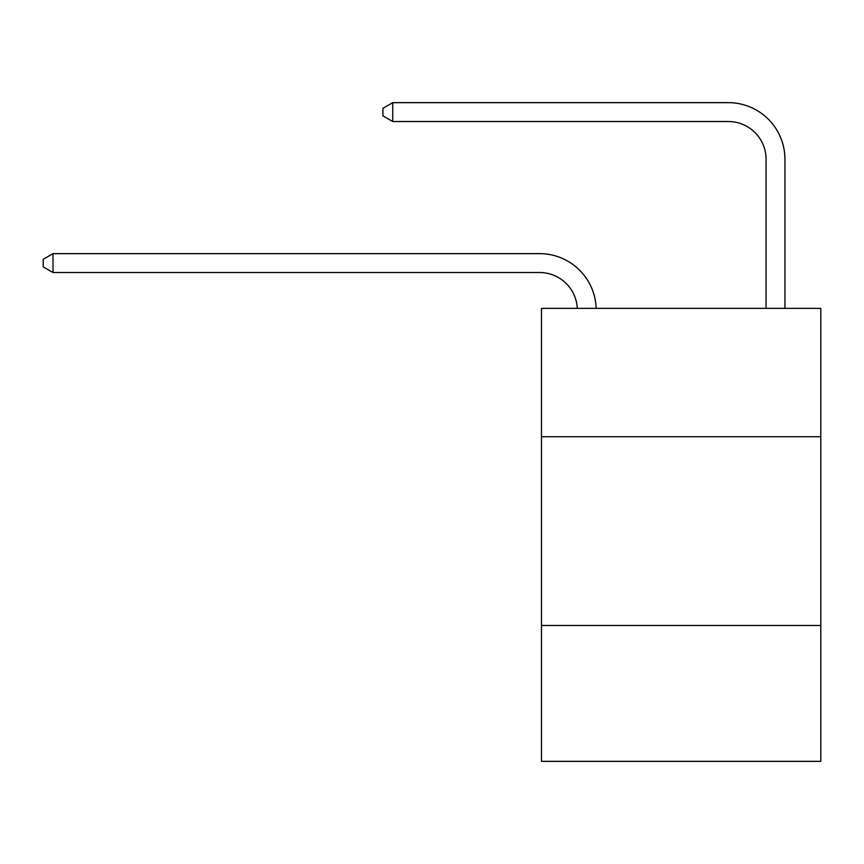 <?xml version="1.0" encoding="UTF-8"?>
<svg xmlns="http://www.w3.org/2000/svg" width="864" height="864" viewBox="0 0 864 864"><rect width="100%" height="100%" fill="white"/><g stroke="black" fill="none" stroke-linecap="round" stroke-linejoin="round"><path stroke-width="1.3" d="M820.8 436.72L820.8 308.372L541.469 308.372L541.469 436.72L820.8 436.72L820.8 761.346L541.469 761.346L541.469 436.72M820.8 625.46L541.469 625.46M577.282 308.372A37.746 37.746 0 0 0 539.579 272.516A37.746 37.746 0 0 1 577.282 308.372A37.746 37.746 0 0 0 539.579 272.516A37.746 37.746 0 0 1 577.282 308.372A37.746 37.746 0 0 0 539.579 272.516A37.746 37.746 0 0 1 577.282 308.372A37.746 37.746 0 0 0 539.579 272.516A37.746 37.746 0 0 1 577.282 308.372A37.746 37.746 0 0 0 539.579 272.516A37.746 37.746 0 0 1 577.282 308.372A37.746 37.746 0 0 0 539.579 272.516A37.746 37.746 0 0 1 577.282 308.372A37.746 37.746 0 0 0 539.579 272.516A37.746 37.746 0 0 1 577.282 308.372A37.746 37.746 0 0 0 539.579 272.516A37.746 37.746 0 0 1 577.282 308.372A37.746 37.746 0 0 0 539.579 272.516A37.746 37.746 0 0 1 577.282 308.372A37.746 37.746 0 0 0 539.579 272.516A37.746 37.746 0 0 1 577.282 308.372A37.746 37.746 -49.1 0 0 539.579 272.516L53.017 272.516L43.2 266.857L43.2 259.308L53.017 253.638L539.579 253.638A56.624 56.624 0 0 1 596.171 308.372M766.066 308.372L766.066 159.278A37.746 37.746 0 0 0 728.32 121.522L392.742 121.522L382.925 115.862L382.925 108.313L392.742 102.654L728.32 102.654A56.624 56.624 0 0 1 784.944 159.278L784.944 308.372M53.017 253.638L539.579 253.638L53.017 253.638L539.579 253.638L53.017 253.638L539.579 253.638L53.017 253.638L539.579 253.638L53.017 253.638L539.579 253.638L53.017 253.638L539.579 253.638L53.017 253.638L539.579 253.638L53.017 253.638L539.579 253.638L53.017 253.638L539.579 253.638L53.017 253.638L539.579 253.638L53.017 253.638L53.017 272.516M766.066 159.278A37.746 37.746 0 0 0 728.32 121.522A37.746 37.746 0 0 1 766.066 159.278A37.746 37.746 0 0 0 728.32 121.522A37.746 37.746 0 0 1 766.066 159.278A37.746 37.746 0 0 0 728.32 121.522A37.746 37.746 0 0 1 766.066 159.278A37.746 37.746 0 0 0 728.32 121.522A37.746 37.746 0 0 1 766.066 159.278A37.746 37.746 0 0 0 728.32 121.522A37.746 37.746 0 0 1 766.066 159.278A37.746 37.746 0 0 0 728.32 121.522A37.746 37.746 0 0 1 766.066 159.278A37.746 37.746 0 0 0 728.32 121.522A37.746 37.746 0 0 1 766.066 159.278A37.746 37.746 0 0 0 728.32 121.522A37.746 37.746 0 0 1 766.066 159.278A37.746 37.746 0 0 0 728.32 121.522A37.746 37.746 0 0 1 766.066 159.278A37.746 37.746 0 0 0 728.32 121.522A37.746 37.746 0 0 1 766.066 159.278M392.742 102.654L728.32 102.654L392.742 102.654L728.32 102.654L392.742 102.654L728.32 102.654L392.742 102.654L728.32 102.654L392.742 102.654L728.32 102.654L392.742 102.654L728.32 102.654L392.742 102.654L728.32 102.654L392.742 102.654L728.32 102.654L392.742 102.654L728.32 102.654L392.742 102.654L728.32 102.654L392.742 102.654L392.742 121.522"/></g></svg>
